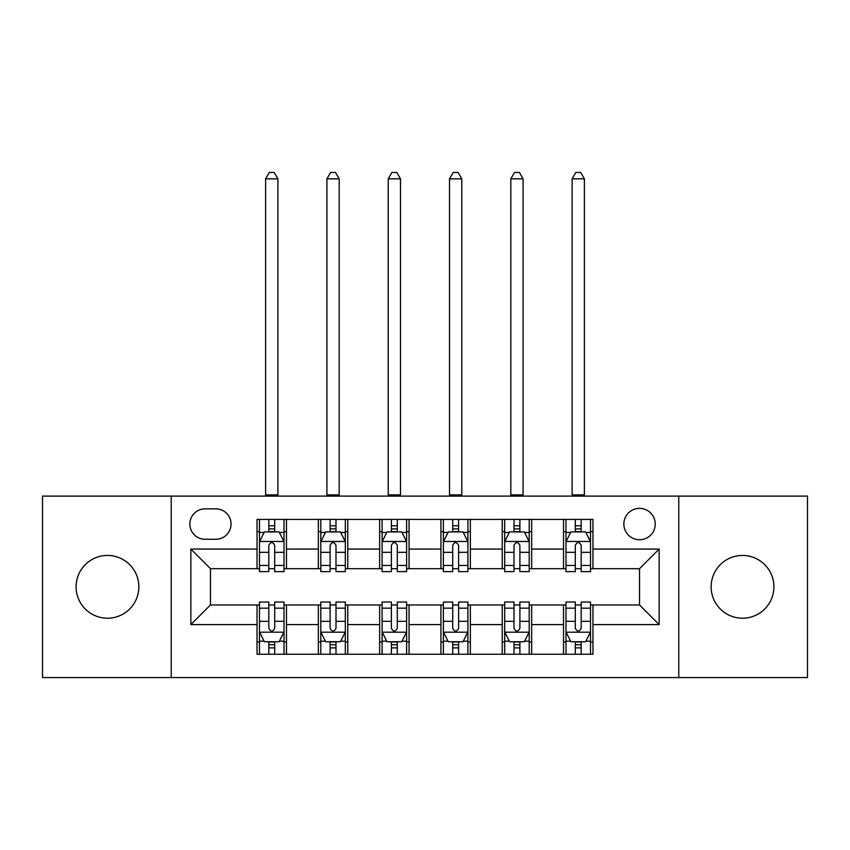 <?xml version="1.0" encoding="UTF-8"?>
<svg xmlns="http://www.w3.org/2000/svg" width="850" height="850" viewBox="0 0 850 850"><rect width="100%" height="100%" fill="white"/><g stroke="black" fill="none" stroke-linecap="round" stroke-linejoin="round"><path stroke-width="1.27" d="M742.528 555.443A31.386 31.386 0 0 0 711.142 586.829A31.386 31.386 0 0 0 742.528 618.216A31.386 31.386 0 0 0 773.904 586.829A31.386 31.386 0 0 0 742.528 555.443M107.472 555.443A31.386 31.386 0 0 0 76.096 586.829A31.386 31.386 0 0 0 107.472 618.216A31.386 31.386 0 0 0 138.858 586.829A31.386 31.386 0 0 0 107.472 555.443M639.54 508.364A15.693 15.693 0 0 0 623.847 524.057A15.693 15.693 0 0 0 639.54 539.75A15.693 15.693 0 0 0 655.233 524.057A15.693 15.693 0 0 0 639.54 508.364M678.778 677.546L807.5 677.546L807.5 496.103L678.778 496.103L678.778 677.546L171.222 677.546L171.222 496.103L42.5 496.103L42.5 677.546L171.222 677.546M205.062 539.261L215.847 539.261A15.204 15.204 0 0 0 231.051 524.057A15.204 15.204 0 0 0 215.847 508.853L205.062 508.853A15.204 15.204 0 0 0 189.858 524.057A15.204 15.204 0 0 0 205.062 539.261M678.778 496.103L171.222 496.103M257.04 624.591L190.846 624.591L190.846 549.068L257.04 549.068L257.04 568.682L210.46 568.682L210.46 604.966L257.04 604.966L257.04 654.256L592.96 654.256L592.96 604.966L639.54 604.966L639.54 568.682L592.96 568.682L592.96 549.068L659.154 549.068L659.154 624.591L592.96 624.591M592.96 549.068L592.96 519.403L257.04 519.403L257.04 549.068M563.529 519.403L563.529 568.682L565.983 568.682M575.301 568.682L581.188 568.682M590.506 568.682L592.96 568.682M563.529 568.682L529.21 568.682M502.233 519.403L502.233 568.682L504.688 568.682M514.006 568.682L519.892 568.682M502.233 568.682L467.904 568.682M440.938 519.403L440.938 568.682L443.392 568.682M452.71 568.682L458.596 568.682M440.938 568.682L406.608 568.682M379.642 519.403L379.642 568.682L382.096 568.682M391.404 568.682L397.29 568.682M379.642 568.682L345.312 568.682M318.346 519.403L318.346 568.682L320.79 568.682M330.108 568.682L335.994 568.682M318.346 568.682L284.017 568.682M257.04 568.682L259.494 568.682M268.812 568.682L274.699 568.682M257.04 604.966L259.494 604.966M268.812 604.966L274.699 604.966M284.017 604.966L286.471 604.966L286.471 654.256M320.79 604.966L286.471 604.966M330.108 604.966L335.994 604.966M345.312 604.966L347.767 604.966L347.767 654.256M382.096 604.966L347.767 604.966M391.404 604.966L397.29 604.966M406.608 604.966L409.062 604.966L409.062 654.256M443.392 604.966L409.062 604.966M452.71 604.966L458.596 604.966M467.904 604.966L470.358 604.966L470.358 654.256M504.688 604.966L470.358 604.966M514.006 604.966L519.892 604.966M529.21 604.966L531.654 604.966L531.654 654.256M565.983 604.966L531.654 604.966M575.301 604.966L581.188 604.966M590.506 604.966L592.96 604.966M286.471 519.403L286.471 568.682M257.04 531.654L259.494 531.654M268.812 531.654L274.699 531.654M284.017 531.654L286.471 531.654M257.04 641.994L259.494 641.994M268.812 641.994L274.699 641.994M284.017 641.994L286.471 641.994M318.346 604.966L318.346 654.256M347.767 519.403L347.767 568.682M318.346 531.654L320.79 531.654M330.108 531.654L335.994 531.654M345.312 531.654L347.767 531.654M318.346 641.994L320.79 641.994M330.108 641.994L335.994 641.994M345.312 641.994L347.767 641.994M379.642 604.966L379.642 654.256M379.642 641.994L382.096 641.994M391.404 641.994L397.29 641.994M406.608 641.994L409.062 641.994M409.062 519.403L409.062 568.682M379.642 531.654L382.096 531.654M391.404 531.654L397.29 531.654M406.608 531.654L409.062 531.654M440.938 604.966L440.938 654.256M440.938 641.994L443.392 641.994M452.71 641.994L458.596 641.994M467.904 641.994L470.358 641.994M470.358 519.403L470.358 568.682M440.938 531.654L443.392 531.654M452.71 531.654L458.596 531.654M467.904 531.654L470.358 531.654M502.233 604.966L502.233 654.256M502.233 641.994L504.688 641.994M514.006 641.994L519.892 641.994M529.21 641.994L531.654 641.994M531.654 519.403L531.654 568.682M502.233 531.654L504.688 531.654M514.006 531.654L519.892 531.654M529.21 531.654L531.654 531.654M563.529 604.966L563.529 654.256M563.529 641.994L565.983 641.994M575.301 641.994L581.188 641.994M590.506 641.994L592.96 641.994M563.529 531.654L565.983 531.654M575.301 531.654L581.188 531.654M590.506 531.654L592.96 531.654M210.46 568.682L190.846 549.068M210.46 604.966L190.846 624.591M659.154 549.068L639.54 568.682M659.154 624.591L639.54 604.966M274.699 525.778L268.812 525.778M284.017 565.473L274.699 565.473L274.699 571.625L284.017 571.625L284.017 541.716L279.108 531.909L264.403 531.909L259.494 541.716L259.494 571.625L268.812 571.625L268.812 565.473L259.494 565.473M259.494 541.716L259.494 519.403M284.017 541.716L284.017 519.403M268.812 531.909L268.812 519.403M274.699 519.403L274.699 531.909M274.699 565.473L274.699 545.392C272.733 541.609 270.778 541.609 268.812 545.392L268.812 565.473M265.625 496.103L265.625 178.829L277.886 178.829L274.21 172.454L269.301 172.454L265.625 178.829M277.886 496.103L277.886 178.829M268.812 647.881L274.699 647.881M259.494 608.175L268.812 608.175L268.812 602.034L259.494 602.034L259.494 631.943L264.403 641.75L279.108 641.75L284.017 631.943L284.017 602.034L274.699 602.034L274.699 608.175L284.017 608.175M284.017 631.943L284.017 654.256M259.494 631.943L259.494 654.256M274.699 641.75L274.699 654.256M268.812 654.256L268.812 641.75M268.812 608.175L268.812 628.267C270.767 632.039 272.733 632.039 274.699 628.267L274.699 608.175M335.994 525.778L330.108 525.778M345.312 565.473L335.994 565.473L335.994 571.625L345.312 571.625L345.312 541.716L340.404 531.909L325.699 531.909L320.79 541.716L320.79 571.625L330.108 571.625L330.108 565.473L320.79 565.473M320.79 541.716L320.79 519.403M345.312 541.716L345.312 519.403M330.108 531.909L330.108 519.403M335.994 519.403L335.994 531.909M335.994 565.473L335.994 545.392C334.039 541.609 332.074 541.609 330.108 545.392L330.108 565.473M326.921 496.103L326.921 178.829L339.182 178.829L335.506 172.454L330.597 172.454L326.921 178.829M339.182 496.103L339.182 178.829M397.29 525.778L391.404 525.778M406.608 565.473L397.29 565.473L397.29 571.625L406.608 571.625L406.608 541.716L401.71 531.909L386.994 531.909L382.096 541.716L382.096 571.625L391.404 571.625L391.404 565.473L382.096 565.473M382.096 541.716L382.096 519.403M406.608 541.716L406.608 519.403M391.404 531.909L391.404 519.403M397.29 519.403L397.29 531.909M397.29 565.473L397.29 545.392C395.335 541.609 393.369 541.609 391.404 545.392L391.404 565.473M388.216 496.103L388.216 178.829L400.478 178.829L396.801 172.454L391.903 172.454L388.216 178.829M400.478 496.103L400.478 178.829M458.596 525.778L452.71 525.778M467.904 565.473L458.596 565.473L458.596 571.625L467.904 571.625L467.904 541.716L463.006 531.909L448.29 531.909L443.392 541.716L443.392 571.625L452.71 571.625L452.71 565.473L443.392 565.473M443.392 541.716L443.392 519.403M467.904 541.716L467.904 519.403M452.71 531.909L452.71 519.403M458.596 519.403L458.596 531.909M458.596 565.473L458.596 545.392C456.631 541.609 454.676 541.609 452.71 545.392L452.71 565.473M449.522 496.103L449.522 178.829L461.784 178.829L458.097 172.454L453.199 172.454L449.522 178.829M461.784 496.103L461.784 178.829M330.108 647.881L335.994 647.881M320.79 608.175L330.108 608.175L330.108 602.034L320.79 602.034L320.79 631.943L325.699 641.75L340.404 641.75L345.312 631.943L345.312 602.034L335.994 602.034L335.994 608.175L345.312 608.175M345.312 631.943L345.312 654.256M320.79 631.943L320.79 654.256M335.994 641.75L335.994 654.256M330.108 654.256L330.108 641.75M330.108 608.175L330.108 628.267C332.074 632.039 334.029 632.039 335.994 628.267L335.994 608.175M391.404 647.881L397.29 647.881M382.096 608.175L391.404 608.175L391.404 602.034L382.096 602.034L382.096 631.943L386.994 641.75L401.71 641.75L406.608 631.943L406.608 602.034L397.29 602.034L397.29 608.175L406.608 608.175M406.608 631.943L406.608 654.256M382.096 631.943L382.096 654.256M397.29 641.75L397.29 654.256M391.404 654.256L391.404 641.75M391.404 608.175L391.404 628.267C393.369 632.039 395.324 632.039 397.29 628.267L397.29 608.175M452.71 647.881L458.596 647.881M443.392 608.175L452.71 608.175L452.71 602.034L443.392 602.034L443.392 631.943L448.29 641.75L463.006 641.75L467.904 631.943L467.904 602.034L458.596 602.034L458.596 608.175L467.904 608.175M467.904 631.943L467.904 654.256M443.392 631.943L443.392 654.256M458.596 641.75L458.596 654.256M452.71 654.256L452.71 641.75M452.71 608.175L452.71 628.267C454.665 632.039 456.631 632.039 458.596 628.267L458.596 608.175M519.892 525.778L514.006 525.778M529.21 565.473L519.892 565.473L519.892 571.625L529.21 571.625L529.21 541.716L524.301 531.909L509.596 531.909L504.688 541.716L504.688 571.625L514.006 571.625L514.006 565.473L504.688 565.473M504.688 541.716L504.688 519.403M529.21 541.716L529.21 519.403M514.006 531.909L514.006 519.403M519.892 519.403L519.892 531.909M519.892 565.473L519.892 545.392C517.926 541.609 515.971 541.609 514.006 545.392L514.006 565.473M510.818 496.103L510.818 178.829L523.079 178.829L519.403 172.454L514.494 172.454L510.818 178.829M523.079 496.103L523.079 178.829M514.006 647.881L519.892 647.881M504.688 608.175L514.006 608.175L514.006 602.034L504.688 602.034L504.688 631.943L509.596 641.75L524.301 641.75L529.21 631.943L529.21 602.034L519.892 602.034L519.892 608.175L529.21 608.175M529.21 631.943L529.21 654.256M504.688 631.943L504.688 654.256M519.892 641.75L519.892 654.256M514.006 654.256L514.006 641.75M514.006 608.175L514.006 628.267C515.961 632.039 517.926 632.039 519.892 628.267L519.892 608.175M581.188 525.778L575.301 525.778M590.506 565.473L581.188 565.473L581.188 571.625L590.506 571.625L590.506 541.716L585.597 531.909L570.892 531.909L565.983 541.716L565.983 571.625L575.301 571.625L575.301 565.473L565.983 565.473M565.983 541.716L565.983 519.403M590.506 541.716L590.506 519.403M575.301 531.909L575.301 519.403M581.188 519.403L581.188 531.909M581.188 565.473L581.188 545.392C579.232 541.609 577.267 541.609 575.301 545.392L575.301 565.473M572.114 496.103L572.114 178.829L584.375 178.829L580.699 172.454L575.79 172.454L572.114 178.829M584.375 496.103L584.375 178.829M575.301 647.881L581.188 647.881M565.983 608.175L575.301 608.175L575.301 602.034L565.983 602.034L565.983 631.943L570.892 641.75L585.597 641.75L590.506 631.943L590.506 602.034L581.188 602.034L581.188 608.175L590.506 608.175M590.506 631.943L590.506 654.256M565.983 631.943L565.983 654.256M581.188 641.75L581.188 654.256M575.301 654.256L575.301 641.75M575.301 608.175L575.301 628.267C577.267 632.039 579.222 632.039 581.188 628.267L581.188 608.175M318.346 624.591L286.471 624.591M318.346 549.068L286.471 549.068M379.642 549.068L347.767 549.068M379.642 624.591L347.767 624.591M440.938 549.068L409.062 549.068M440.938 624.591L409.062 624.591M502.233 549.068L470.358 549.068M502.233 624.591L470.358 624.591M563.529 549.068L531.654 549.068M563.529 624.591L531.654 624.591M283.889 541.471L259.622 541.471M259.494 532.493L264.106 532.493M279.406 532.493L284.017 532.493M268.812 552.33L259.494 552.33M284.017 552.33L274.699 552.33M274.699 528.891L268.812 528.891M265.625 494.881L277.886 494.881M259.622 632.188L283.889 632.188M284.017 641.166L279.406 641.166M264.106 641.166L259.494 641.166M274.699 621.318L284.017 621.318M259.494 621.318L268.812 621.318M268.812 644.757L274.699 644.757M345.185 541.471L320.918 541.471M320.79 532.493L325.401 532.493M340.701 532.493L345.312 532.493M330.108 552.33L320.79 552.33M345.312 552.33L335.994 552.33M335.994 528.891L330.108 528.891M326.921 494.881L339.182 494.881M406.491 541.471L382.213 541.471M382.096 532.493L386.697 532.493M401.997 532.493L406.608 532.493M391.404 552.33L382.096 552.33M406.608 552.33L397.29 552.33M397.29 528.891L391.404 528.891M388.216 494.881L400.478 494.881M467.787 541.471L443.509 541.471M443.392 532.493L448.003 532.493M463.303 532.493L467.904 532.493M452.71 552.33L443.392 552.33M467.904 552.33L458.596 552.33M458.596 528.891L452.71 528.891M449.522 494.881L461.784 494.881M320.918 632.188L345.185 632.188M345.312 641.166L340.701 641.166M325.401 641.166L320.79 641.166M335.994 621.318L345.312 621.318M320.79 621.318L330.108 621.318M330.108 644.757L335.994 644.757M382.213 632.188L406.491 632.188M406.608 641.166L401.997 641.166M386.697 641.166L382.096 641.166M397.29 621.318L406.608 621.318M382.096 621.318L391.404 621.318M391.404 644.757L397.29 644.757M443.509 632.188L467.787 632.188M467.904 641.166L463.303 641.166M448.003 641.166L443.392 641.166M458.596 621.318L467.904 621.318M443.392 621.318L452.71 621.318M452.71 644.757L458.596 644.757M529.082 541.471L504.815 541.471M504.688 532.493L509.299 532.493M524.599 532.493L529.21 532.493M514.006 552.33L504.688 552.33M529.21 552.33L519.892 552.33M519.892 528.891L514.006 528.891M510.818 494.881L523.079 494.881M504.815 632.188L529.082 632.188M529.21 641.166L524.599 641.166M509.299 641.166L504.688 641.166M519.892 621.318L529.21 621.318M504.688 621.318L514.006 621.318M514.006 644.757L519.892 644.757M590.378 541.471L566.111 541.471M565.983 532.493L570.594 532.493M585.894 532.493L590.506 532.493M575.301 552.33L565.983 552.33M590.506 552.33L581.188 552.33M581.188 528.891L575.301 528.891M572.114 494.881L584.375 494.881M566.111 632.188L590.378 632.188M590.506 641.166L585.894 641.166M570.594 641.166L565.983 641.166M581.188 621.318L590.506 621.318M565.983 621.318L575.301 621.318M575.301 644.757L581.188 644.757"/></g></svg>
